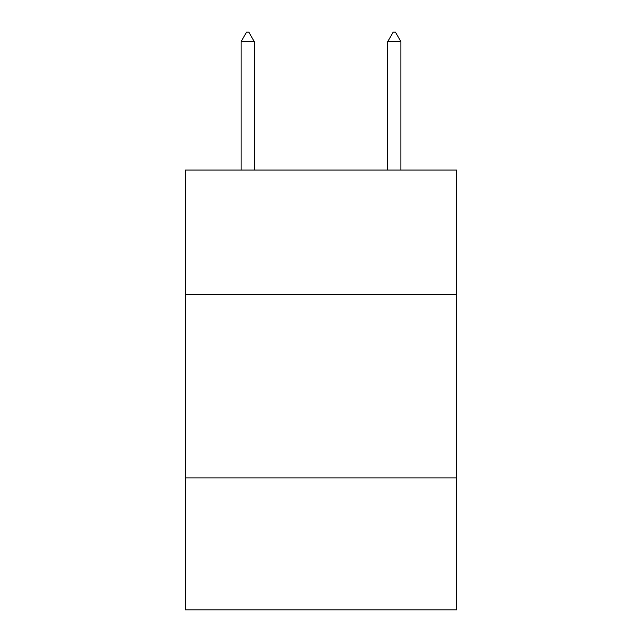 <?xml version="1.0" encoding="UTF-8"?>
<svg xmlns="http://www.w3.org/2000/svg" width="642" height="642" viewBox="0 0 642 642"><rect width="100%" height="100%" fill="white"/><g stroke="black" fill="none" stroke-linecap="round" stroke-linejoin="round"><path stroke-width="0.96" d="M456.614 294.686L456.614 170.066L185.386 170.066L185.386 294.686L456.614 294.686L456.614 609.9L185.386 609.9L185.386 294.686M456.614 477.945L185.386 477.945M254.288 41.634L248.791 32.1L246.592 32.1L241.095 41.634L254.288 41.634L254.288 170.066M241.095 41.634L241.095 170.066M393.209 32.1L395.408 32.1L400.905 41.634L387.712 41.634L393.209 32.1M400.905 170.066L400.905 41.634M387.712 170.066L387.712 41.634"/></g></svg>
